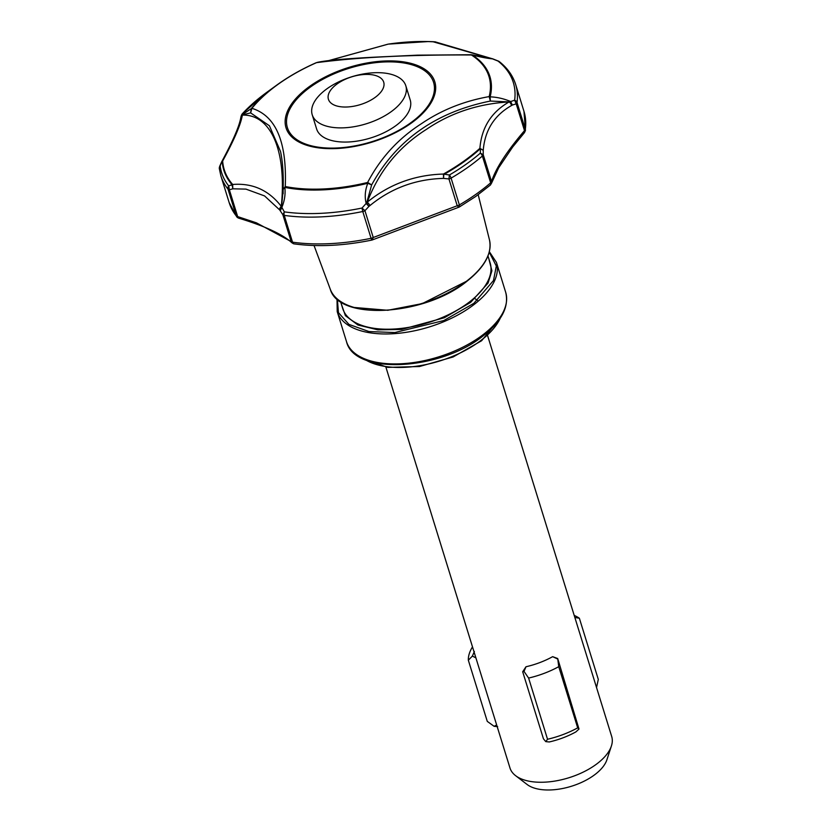 <?xml version="1.0" encoding="UTF-8"?>
<svg xmlns="http://www.w3.org/2000/svg" width="831" height="831" viewBox="0 0 831 831"><rect width="100%" height="100%" fill="white"/><g stroke="black" fill="none" stroke-linecap="round" stroke-linejoin="round"><path stroke-width="1.25" d="M232.088 185.832A3.854 3.075 -79.9 0 1 232.67 184.472L232.805 188.814L245.955 189.115L264.57 195.929L279.725 209.973L282.862 214.762L284.337 211.874L281.304 206.41C268.818 190.216 252.614 182.903 232.67 184.472L228.691 185.905L229.356 189.79L232.805 188.814L232.254 184.96A149.819 75.247 162.8 0 1 222.209 161.411L222.666 161.006C234.217 139.816 240.782 124.515 242.361 115.104C271.031 114.231 286.83 150.816 281.304 206.41A3.854 2.701 142.8 0 0 279.725 209.973M293.125 243.545L291.162 241.561L256.395 222.822L237.656 216.59A3.854 1.942 162.8 0 1 237.199 216.496A3.854 1.942 162.8 0 1 237.157 216.476A3.854 1.942 162.8 0 1 236.295 215.946L227.995 189.146A3.854 3.272 -38.5 0 1 228.691 185.905A152.655 76.67 162.8 0 1 220.194 165.992L221.752 161.671L222.666 161.006A149.258 74.956 162.8 0 0 232.67 184.472M292.065 242.091A3.854 1.942 162.8 0 1 292.045 242.081A3.854 1.942 162.8 0 1 291.162 241.561L282.862 214.762A3.854 1.942 162.8 0 0 283.755 215.281A3.854 1.942 162.8 0 0 284.254 215.395L292.543 242.185A3.854 1.942 162.8 0 1 292.065 242.091A3.854 2.722 -76 0 0 293.717 243.805L294.112 243.878C317.764 247.087 343.722 245.81 371.997 240.055A3.854 0.634 -101.7 0 1 371.083 238.31L362.783 211.51A3.854 0.634 -101.7 0 1 362.036 208.03L364.944 210.7L368.954 206.368L366.222 203.616C364.529 197.103 365.048 190.33 367.79 183.298L367.645 182.456L371.644 184.918L367.79 183.298A132.056 66.324 162.8 0 1 284.846 187.401L283.215 189.291L285.262 186.528A3.854 2.441 101.1 0 0 284.846 187.401C285.604 194.277 284.555 201.081 281.688 207.792L280.317 210.742L281.491 207.345L283.215 189.291M478.313 301.082L475.072 298.703M328.64 60.653L388.202 44.126A149.819 75.247 162.8 0 1 428.453 41.55L430.126 41.592A152.655 76.67 162.8 0 1 432.806 41.685A3.854 1.922 -87.7 0 1 432.826 41.685L432.806 41.685A3.854 1.922 -87.7 0 1 432.816 41.685L492.471 58.856C486.623 58.274 479.892 56.975 472.268 54.96A3.854 3.075 122.6 0 0 471.426 54.991A131.163 65.878 162.8 0 1 489.168 96.593C463.895 101.081 441.261 110.149 421.275 123.798C398.236 138.6 380.359 158.16 367.645 182.456A131.163 65.878 162.8 0 1 285.262 186.528C286.996 141.841 275.871 115.769 251.897 108.321L250.63 112.891L251.263 108.653A3.854 2.659 39.2 0 1 251.897 108.321A131.163 65.878 162.8 0 1 272.734 88.304A131.163 65.878 162.8 0 1 316.538 62.647A3.854 0.748 -113.8 0 0 316.382 62.637L316.538 62.647C358.815 57.194 410.441 54.638 471.426 54.991L472.268 54.96A132.056 66.324 162.8 0 1 490.134 96.853L490.352 101.05L489.168 96.593A3.854 3.189 14.2 0 1 490.134 96.853C497.021 97.102 503.866 98.671 510.681 101.548L512.332 105.059L516.196 103.833L514.638 100.208A3.854 3.251 7.7 0 1 517.027 102.525L525.327 129.324A3.854 1.942 162.8 0 1 524.496 130.633C506.702 151.543 495.712 168.506 491.526 181.511A3.854 1.942 162.8 0 1 490.664 182.82A154.306 77.491 162.8 0 1 476.007 194.236A154.306 77.491 162.8 0 1 459.377 204.925A3.854 1.402 59.7 0 1 459.252 207.054L475.748 196.459L490.332 185.095A3.854 2.192 -130.8 0 0 490.664 182.82L482.364 156.02A3.854 2.192 -130.8 0 0 480.339 153.133L483.227 154.711L483.237 150.338L480.411 148.656L480.339 153.133A152.655 76.67 162.8 0 1 449.394 174.998L443.442 174.053C414.638 174.894 389.24 184.253 367.271 202.162L362.036 208.03A152.655 76.67 162.8 0 1 284.337 211.874A3.854 2.275 98 0 0 284.254 215.395A154.306 77.491 162.8 0 0 362.783 211.51A3.854 1.942 162.8 0 0 364.944 210.7L373.244 237.5A3.854 1.942 162.8 0 1 371.083 238.31A154.306 77.491 162.8 0 1 292.543 242.185A3.854 2.275 98 0 0 294.112 243.878M237.77 217.66A3.854 3.272 -38.5 0 1 236.783 216.87A3.854 3.272 -38.5 0 1 236.295 215.946A154.306 77.491 162.8 0 1 229.159 202.598L220.869 175.798A154.306 77.491 162.8 0 0 227.995 189.146A3.854 1.942 162.8 0 0 228.909 189.697A3.854 1.942 162.8 0 0 229.356 189.79L237.656 216.59L238.788 218.189C265.037 226.157 282.758 234.373 291.951 242.818L293.717 243.805A3.854 2.722 -76 0 0 293.945 243.847M388.202 44.126L428.453 41.55A149.819 75.247 162.8 0 1 434.842 41.82L435.413 41.893M434.842 41.82L435.247 41.862A3.854 2.753 -82.8 0 0 435.132 41.841L432.93 41.685M472.174 54.846L492.368 58.731M240.886 116.942L242.029 114.823L251.263 108.653A132.056 66.324 162.8 0 1 277.035 84.907A132.056 66.324 162.8 0 1 316.341 62.668A3.854 0.748 -113.8 0 1 316.382 62.637C301.757 69.098 288.648 76.525 277.035 84.907L267.198 92.033A152.655 76.67 162.8 0 0 242.455 113.66L241.385 115.332L242.237 113.857A3.854 2.524 42.7 0 1 242.455 113.66L242.081 114.938L250.63 112.891L269.421 125.782L280.525 151.481M412.041 64.828A76.525 38.434 162.8 0 1 413.516 120.713A76.525 38.434 162.8 0 1 308.914 145.145A76.525 38.434 162.8 0 1 307.439 89.27A76.525 38.434 162.8 0 1 412.041 64.828M385.896 367.115L509.985 768A53.236 26.737 -17.2 0 0 515.584 775.655A53.236 26.737 -17.2 0 0 597.738 763.201A53.236 26.737 -17.2 0 0 611.398 745.999A53.236 26.737 -17.2 0 0 611.699 736.515L487.6 335.641M515.584 775.655L527.103 784.485A44.323 22.26 -17.2 0 0 595.515 774.118A44.323 22.26 -17.2 0 0 606.89 759.794L611.398 745.999M312.217 114.761L316.611 128.94A48.987 24.608 -17.2 0 0 349.02 141.956A48.987 24.608 -17.2 0 0 397.363 124.525A48.987 24.608 -17.2 0 0 410.213 99.969L405.819 85.79A48.987 24.608 162.8 0 1 392.98 110.336A48.987 24.608 162.8 0 1 344.636 127.777A48.987 24.608 162.8 0 1 312.217 114.761A48.987 24.608 162.8 0 1 325.056 90.205A48.987 24.608 162.8 0 1 373.399 72.775A48.987 24.608 162.8 0 1 405.819 85.79M335.994 84.772A28.95 14.543 162.8 0 1 375.57 75.528A28.95 14.543 162.8 0 1 376.121 96.666A28.95 14.543 162.8 0 1 336.555 105.911A28.95 14.543 162.8 0 1 335.994 84.772M283.122 188.855L283.132 193.748M370.034 205.506L368.954 206.368L366.616 203.138L371.644 184.918C396.231 140.075 435.797 112.112 490.352 101.05L509.133 101.922C478.054 103.761 450.433 112.943 426.272 129.47C398.703 146.91 379.029 171.144 367.271 202.162A3.854 0.748 50.3 0 1 370.034 205.506C391.224 188.17 415.729 179.132 443.536 178.395L443.442 174.053A149.258 74.956 162.8 0 0 463.064 161.702A149.258 74.956 162.8 0 0 479.903 148.302L480.411 148.656A149.819 75.247 162.8 0 1 463.511 162.107A149.819 75.247 162.8 0 1 443.816 174.51L443.536 178.395L448.937 178.945L449.394 174.998A3.854 1.402 59.7 0 1 451.088 178.125A3.854 1.942 162.8 0 1 448.937 178.945L457.227 205.745L373.244 237.5L372.153 239.827M492.471 58.856L499.202 61.525A3.854 3.158 128.3 0 0 497.904 60.975A152.655 76.67 162.8 0 1 514.638 100.208L510.192 101.694L512.332 105.059L511.449 105.579A3.854 2.722 60.9 0 0 509.133 101.922C491.318 112.123 481.575 127.579 479.903 148.302L483.237 150.338C484.899 130.249 494.31 115.322 511.449 105.579M241.385 115.332L240.824 117.451A3.854 3.656 -170.3 0 1 242.361 115.104L240.834 117.389M221.69 161.827L221.752 161.671C233.033 140.782 239.39 126.042 240.824 117.451M220.194 165.992A3.854 3.324 172.9 0 0 219.301 168.516L220.194 165.992M242.101 114.024A3.854 2.524 42.7 0 1 242.237 113.857L267.198 92.033M328.474 60.673L387.776 44.22M491.859 58.7A3.854 2.659 -72.4 0 1 492.586 58.783L491.225 58.43A3.854 1.589 -73.8 0 0 490.622 58.513L488.296 58.315M435.776 41.986L434.499 41.862A3.854 2.753 -82.8 0 1 435.132 41.841L491.225 58.43M492.752 58.845A3.854 2.659 -72.4 0 0 492.586 58.783L498.371 61.078M490.332 185.095L491.526 183.194L491.526 181.511L483.227 154.711A3.854 1.942 162.8 0 1 482.364 156.02A154.306 77.491 162.8 0 1 451.088 178.125L459.377 204.925A3.854 1.942 162.8 0 1 457.227 205.745L458.722 207.096M515.677 84.533L523.966 111.333A154.306 77.491 162.8 0 1 525.327 129.324A3.854 3.251 7.7 0 1 525.431 130.529L524.475 132.596L524.496 130.633L516.196 103.833A3.854 1.942 162.8 0 0 517.027 102.525A154.306 77.491 162.8 0 0 515.677 84.533C512.872 75.642 507.377 67.976 499.202 61.525M577.69 727.852A61.723 30.996 162.8 0 1 547.546 739.258L545.759 741.616L543.453 738.821L522.689 671.749L524.018 671.396L528.609 678.065A61.723 30.996 -17.2 0 0 558.744 666.67L557.694 658.516L578.999 729.047L577.69 727.852L558.744 666.67M528.609 678.065L547.546 739.258M496.709 724.964L494.102 726.304L487.278 721.391L468.331 660.209L472.372 656.085L475.945 657.892M472.496 646.902A61.723 30.996 -17.2 0 0 468.331 660.209M574.844 617.485L579.363 618.222A61.723 30.996 -17.2 0 0 574.211 615.418M579.363 618.222L598.299 679.405L596.544 687.58M545.759 741.616L549.27 741.958A53.236 26.737 162.8 0 0 575.935 731.872L578.999 729.047M522.689 671.749L525.992 666.753L524.018 671.396M525.992 666.753A53.236 26.737 -17.2 0 0 552.657 656.667L557.258 658.827M552.657 656.667L557.694 658.516M497.655 726.658L494.102 726.304M474.376 651.452L472.372 656.085M500.262 318.169A77.148 38.745 162.8 0 1 481.741 339.827A77.148 38.745 162.8 0 1 365.578 359.865M369.94 360.696A83.329 41.851 162.8 0 1 346.496 341.603C354.422 375.892 441.604 370.252 483.673 335.433C501.851 321.005 509.195 306.629 505.695 292.325A83.329 41.851 162.8 0 1 483.85 334.083A83.329 41.851 162.8 0 1 369.94 360.696M489.23 252.157L496.315 266.034L493.489 280.535L473.847 303.336L443.816 320.548L394.829 332.556L368.943 331.538L348.927 324.391L338.435 312.633L337.386 299.16M505.695 292.325L496.419 262.367A83.329 41.851 162.8 0 1 474.574 304.136A83.329 41.851 162.8 0 1 360.675 330.738A83.329 41.851 162.8 0 1 337.22 311.656L337.012 298.828M340.565 301.58L342.725 308.55A77.148 38.745 -17.2 0 0 364.435 326.23A77.148 38.745 -17.2 0 0 469.91 301.591A77.148 38.745 -17.2 0 0 490.134 262.918L487.974 255.948M341.302 303.938L345.416 315.687L357.943 325.014L377.856 329.845L401.518 329.45L444.305 317.764L470.637 302.38L488.057 283.091L491.91 270.771L488.701 258.316M353.352 307.21A83.36 41.862 162.8 0 1 330.281 289.219C338.944 321.306 425.669 315.666 467.24 281.013C484.764 266.99 492.17 253.299 489.48 239.941A83.36 41.862 162.8 0 1 467.313 280.587A83.36 41.862 162.8 0 1 353.352 307.21M354.286 307.47L387.765 310.285L422.252 303.606L466.97 281.034M238.59 218.117A3.854 2.514 -67.5 0 1 238.32 218.034A3.854 2.514 -67.5 0 1 237.157 216.476M281.034 208.508A3.854 2.805 -74.8 0 1 281.491 207.345M414.389 120.775A77.875 39.109 -17.2 0 0 412.893 63.914A77.875 39.109 -17.2 0 0 306.431 88.782A77.875 39.109 -17.2 0 0 307.937 145.643A77.875 39.109 -17.2 0 0 414.389 120.775M388.035 44.157A149.258 74.956 162.8 0 1 434.499 41.862M364.227 359.293L387.765 367.385L419.53 366.513L453.124 356.966L481.627 340.731L501.051 316.943M229.159 202.598L236.783 216.87L238.788 218.189M489.48 239.941L478.189 194.714M280.525 151.471C282.717 161.744 283.579 174.157 283.122 188.699M471.416 54.742L417.442 55.158L387.132 56.591C358.421 57.848 329.678 59.718 317.255 62.377M430.126 41.592L432.868 41.685M219.301 168.516L220.869 175.798M219.613 166.46L221.628 161.941M371.997 240.055L459.252 207.054M523.966 111.333L525.431 130.529M524.475 132.596L512.644 147.045L498.642 167.82L491.526 183.194M330.281 289.219L314.045 245.519M489.345 251.679L496.419 262.367M346.496 341.603L337.22 311.656"/></g></svg>
